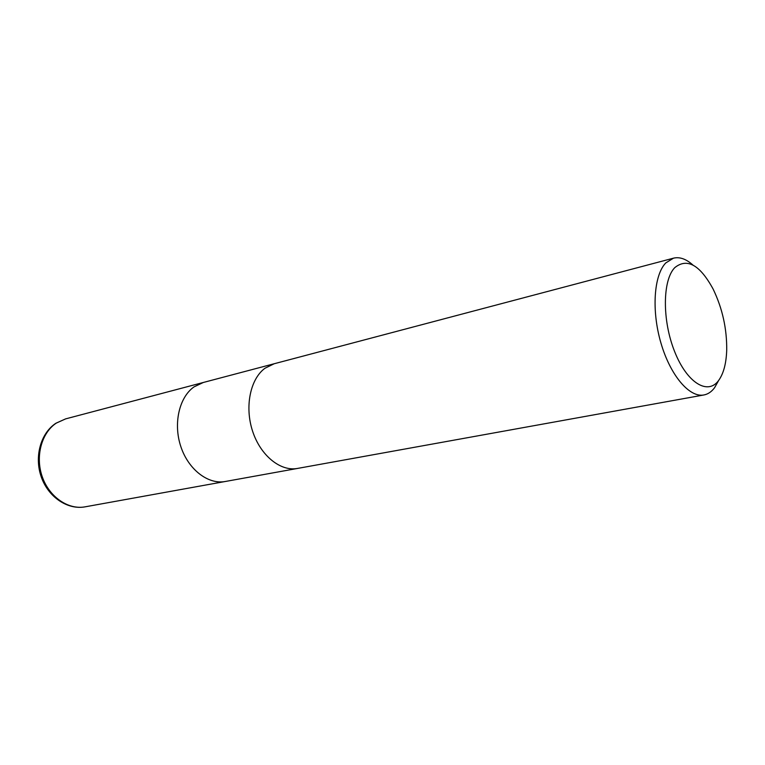 <?xml version="1.0" encoding="UTF-8"?>
<svg xmlns="http://www.w3.org/2000/svg" width="765" height="765" viewBox="0 0 765 765"><rect width="100%" height="100%" fill="white"/><g stroke="black" fill="none" stroke-linecap="round" stroke-linejoin="round"><path stroke-width="1.15" d="M274.214 363.738L264.967 368.252C250.251 379.01 244.523 406.789 252.593 431.183C260.53 455.644 280.516 471.699 297.48 468.438C280.516 471.699 260.53 455.644 252.593 431.183C244.523 406.789 250.251 379.01 264.967 368.252L274.214 363.738L673.487 258.168C679.674 256.686 686.138 258.962 692.889 265.006M203.308 382.481L193.994 386.908C179.153 397.322 173.11 423.695 180.865 446.693C188.496 469.739 208.262 484.752 225.302 481.491C208.262 484.752 188.496 469.739 180.865 446.693C173.1 423.695 179.153 397.322 193.994 386.899L203.308 382.481L274.033 363.786M718.498 380.721L714.558 387.75C711.536 391.785 707.979 394.195 703.886 394.97C689.495 397.867 670.312 375.433 660.903 342.902C651.388 310.447 653.874 275.027 665.799 262.911L673.487 258.168M718.651 380.444C707.855 395.543 686.96 382.93 674.625 351.556C662.107 320.392 662.471 280.162 674.768 267.645C687.113 257.681 699.899 264.824 713.133 289.084C722.428 308.391 726.951 328.749 726.712 350.179C726.253 363.49 723.566 373.578 718.651 380.444M56.342 423.074L65.58 418.895L55.883 423.255C40.621 433.21 34.129 456.801 41.262 476.93C48.262 497.107 67.597 510.121 85.125 506.832L85.125 506.832C68.257 510.026 49.218 497.011 42.228 476.662C35.123 456.37 41.559 432.751 56.342 423.074M225.302 481.491L297.298 468.476M297.48 468.438L703.886 394.97M225.12 481.52L85.125 506.832M203.127 382.529L65.58 418.895"/></g></svg>
